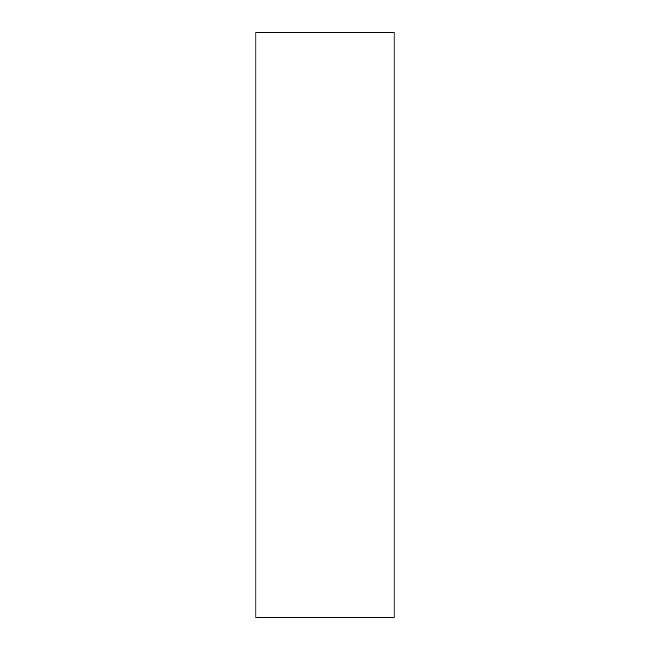 <?xml version="1.0" encoding="UTF-8"?>
<svg xmlns="http://www.w3.org/2000/svg" width="650" height="650" viewBox="0 0 650 650"><rect width="100%" height="100%" fill="white"/><g stroke="black" fill="none" stroke-linecap="round" stroke-linejoin="round"><path stroke-width="0.97" d="M255.905 617.5L394.095 617.5L394.095 32.5L255.905 32.5L255.905 617.5L255.905 32.5L394.095 32.5L394.095 617.5L255.905 617.5"/></g></svg>
